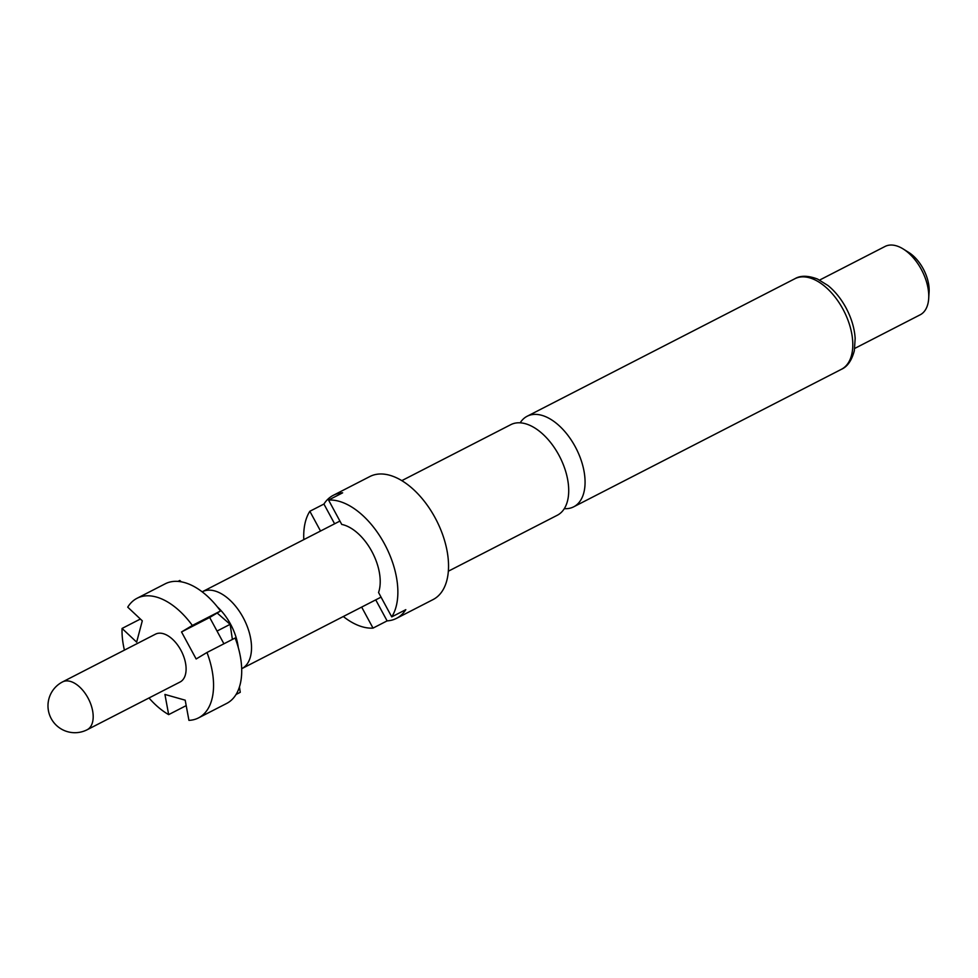 <?xml version="1.0" encoding="UTF-8"?>
<svg xmlns="http://www.w3.org/2000/svg" width="978" height="978" viewBox="0 0 978 978"><rect width="100%" height="100%" fill="white"/><g stroke="black" fill="none" stroke-linecap="round" stroke-linejoin="round"><path stroke-width="1.47" d="M401.811 480.638L510.797 424.66A50.917 28.863 62.8 0 1 558.854 455.076A50.917 28.863 62.8 0 1 558.267 514.709A50.917 28.863 62.8 0 1 557.326 515.235L448.34 571.213M62.091 682.155A26.895 15.257 62.8 0 1 62.592 681.886L155.502 634.16A26.895 15.257 62.8 0 1 180.893 650.223A26.895 15.257 62.8 0 1 180.074 682.008L87.176 729.735A26.895 15.257 62.8 0 0 87.665 729.454A26.895 15.257 62.8 0 0 87.983 697.95A26.895 15.257 62.8 0 0 62.592 681.886A26.895 26.895 0 0 0 51.369 718.879A26.895 26.895 0 0 0 87.176 729.735M241.676 668.732A43.228 24.511 -117.2 0 0 241.847 668.634A43.228 24.511 -117.2 0 0 243.155 617.558A43.228 24.511 -117.2 0 0 202.348 591.739A43.228 24.511 -117.2 0 0 202.177 591.824M238.277 647.558A42.078 23.863 -117.2 0 0 230.515 624.098A42.078 23.863 -117.2 0 0 217.409 606.922M396.469 618.377L433.071 599.575A69.169 39.218 -117.2 0 0 435.149 517.851A69.169 39.218 -117.2 0 0 369.867 476.53L333.266 495.333A69.169 39.218 62.8 0 1 342.642 492.826L328.559 500.051A69.169 39.218 -117.2 0 1 384.476 543.878A69.169 39.218 -117.2 0 1 391.738 616.886L405.809 609.661A69.169 39.218 62.8 0 1 396.469 618.377A69.169 39.218 62.8 0 1 387.105 620.883L373.021 628.108A69.169 39.218 -117.2 0 1 343.315 616.519M564.294 508.67A50.917 28.863 -117.2 0 0 573.683 506.824A50.917 28.863 -117.2 0 0 574.624 506.311A50.917 28.863 -117.2 0 0 575.211 446.677A50.917 28.863 -117.2 0 0 527.154 416.249A50.917 28.863 -117.2 0 0 526.213 416.775A50.917 28.863 -117.2 0 0 520.186 422.814M854.76 348.412L920.164 314.806A38.423 21.785 -117.2 0 0 928.684 298.571A38.423 21.785 -117.2 0 0 921.325 269.415A38.423 21.785 -117.2 0 0 903.22 248.987A38.423 21.785 -117.2 0 0 885.053 246.456L819.65 280.05M928.684 298.571L929.1 292.092A30.746 17.433 -117.2 0 0 923.208 268.767A30.746 17.433 -117.2 0 0 908.721 252.422L903.22 248.987M391.738 616.886L378.559 592.521A43.228 24.511 -117.2 0 0 371.848 551.458A43.228 24.511 -117.2 0 0 341.738 524.428L328.559 500.051M320.527 531.03L309.843 511.274L323.926 504.049L334.61 523.805M323.926 504.049A69.169 39.218 62.8 0 1 333.266 495.333M309.843 511.274A69.169 39.218 -117.2 0 0 303.803 539.624M361.664 607.093L373.021 628.108M375.735 599.869L387.105 620.883M223.913 643.781L209.683 617.485L220.515 610.993A67.25 38.13 -117.2 0 0 165.221 583.805L137.067 598.267A67.25 38.13 62.8 0 1 192.36 625.455L181.529 631.947L196.15 658.976L206.981 652.485A67.25 38.13 62.8 0 1 198.51 717.901A67.25 38.13 62.8 0 1 188.937 720.358L185.197 700.187L164.927 694.441L168.668 714.625L186.199 705.615M198.51 717.901L226.664 703.439A67.25 38.13 -117.2 0 0 235.136 638.023L206.981 652.485M236.053 694.478L240.258 692.314L239.451 686.898M168.668 714.625A67.25 38.13 62.8 0 1 148.998 697.974M124.414 650.125A67.25 38.13 62.8 0 1 122.067 628.438L136.639 642.13L142.299 620.834L127.727 607.155A67.25 38.13 62.8 0 1 137.067 598.267M140.38 619.037L122.067 628.438M177.972 581.397L179.781 580.467L181.358 581.837M220.515 610.993L192.36 625.455M217.14 613.01L230.136 624.331L232.385 639.429M217.03 631.067L230.136 624.331M181.529 631.947L209.683 617.485M794.882 278.73C800.456 275.368 807.999 275.466 817.498 279.036L827.938 285.49C834.98 291.212 840.982 298.632 845.958 307.74C851.435 318.009 854.503 328.241 855.163 338.412L854.344 350.686C851.716 360.515 847.4 366.713 841.41 369.305A50.917 28.863 -117.2 0 0 842.938 309.146A50.917 28.863 -117.2 0 0 794.882 278.73L527.154 416.249M841.41 369.305L573.683 506.824M241.847 668.634L381.053 597.13M202.348 591.739L339.928 521.066"/></g></svg>
